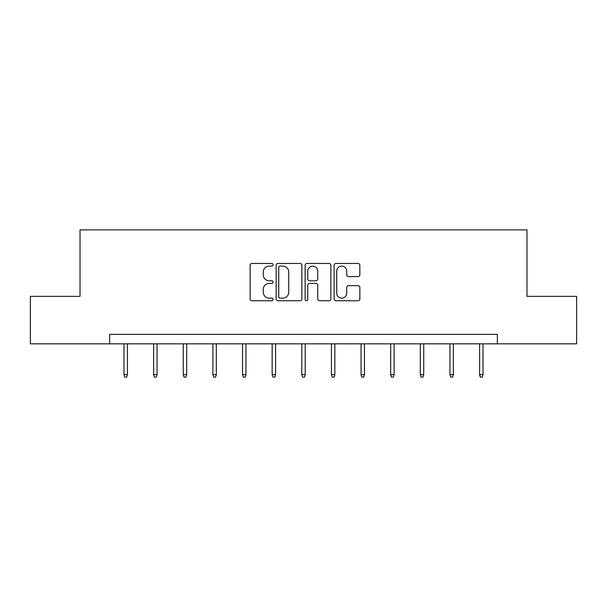 <?xml version="1.0" encoding="UTF-8"?>
<svg xmlns="http://www.w3.org/2000/svg" width="607" height="607" viewBox="0 0 607 607"><rect width="100%" height="100%" fill="white"/><g stroke="black" fill="none" stroke-linecap="round" stroke-linejoin="round"><path stroke-width="0.91" d="M273.112 264.773A1.305 1.305 0 0 0 271.807 263.468L251.996 263.468A1.867 1.867 0 0 0 250.13 265.327L250.13 298.894A1.867 1.867 0 0 0 251.996 300.753L271.807 300.753A1.305 1.305 0 0 0 273.112 299.448A1.305 1.305 0 0 0 271.807 298.143L269.242 298.143A5.964 5.964 0 0 1 263.271 292.179L263.271 289.38A5.964 5.964 0 0 1 269.242 283.416L271.807 283.416A1.305 1.305 0 0 0 273.112 282.111A1.305 1.305 0 0 0 271.807 280.806L269.242 280.806A5.964 5.964 0 0 1 263.271 274.842L263.271 272.042A5.964 5.964 0 0 1 269.242 266.078L271.807 266.078A1.305 1.305 0 0 0 273.112 264.773M357.993 276.61A1.867 1.867 0 0 0 359.852 274.743L359.852 265.327A1.867 1.867 0 0 0 357.993 263.468L335.99 263.468A1.867 1.867 0 0 0 334.123 265.327L334.123 298.894A1.867 1.867 0 0 0 335.99 300.753L357.993 300.753A1.867 1.867 0 0 0 359.852 298.894L359.852 287.521A1.867 1.867 0 0 0 357.993 285.654L348.577 285.654A1.867 1.867 0 0 0 346.711 287.521L346.711 293.158A4.985 4.985 0 0 1 341.726 298.143A4.985 4.985 0 0 1 336.733 293.158L336.733 271.063A4.985 4.985 0 0 1 341.726 266.078A4.985 4.985 0 0 1 346.711 271.063L346.711 274.743A1.867 1.867 0 0 0 348.577 276.61L357.993 276.61M109.655 343.843L30.35 343.843L30.35 296.36L80.025 296.36L80.025 229.878L526.975 229.878L526.975 296.36L576.65 296.36L576.65 343.843L497.345 343.843L497.345 334.351L109.655 334.351L109.655 343.843L497.345 343.843M301.869 265.327A1.867 1.867 0 0 0 300.002 263.468L278.006 263.468A1.867 1.867 0 0 0 276.139 265.327L276.139 298.894A1.867 1.867 0 0 0 278.006 300.753L300.002 300.753A1.867 1.867 0 0 0 301.869 298.894L301.869 265.327M306.998 263.468L328.994 263.468A1.867 1.867 0 0 1 330.861 265.327L330.861 298.894A1.867 1.867 0 0 1 328.994 300.753L319.578 300.753A1.867 1.867 0 0 1 317.719 298.894L317.719 285.282A1.867 1.867 0 0 0 315.852 283.416L309.608 283.416A1.867 1.867 0 0 0 307.741 285.282L307.741 299.448A1.305 1.305 0 0 1 306.436 300.753A1.305 1.305 0 0 1 305.131 299.448L305.131 265.327A1.867 1.867 0 0 1 306.998 263.468M280.055 266.078A1.305 1.305 0 0 0 278.75 267.383L278.75 296.838A1.305 1.305 0 0 0 280.055 298.143L282.756 298.143A5.964 5.964 0 0 0 288.727 292.179L288.727 272.042A5.964 5.964 0 0 0 282.756 266.078L280.055 266.078M317.719 271.154A4.985 4.985 0 0 0 312.726 266.17A4.985 4.985 0 0 0 307.741 271.154L307.741 278.939A1.867 1.867 0 0 0 309.608 280.806L315.852 280.806A1.867 1.867 0 0 0 317.719 278.939L317.719 271.154M127.417 374.656L126.658 377.122L124.754 377.122L123.995 374.656L127.417 374.656L127.417 343.843M123.995 374.656L123.995 343.843M157.046 374.656L156.287 377.122L154.39 377.122L153.632 374.656L157.046 374.656L157.046 343.843M153.632 374.656L153.632 343.843M186.683 374.656L185.917 377.122L184.02 377.122L183.261 374.656L186.683 374.656L186.683 343.843M183.261 374.656L183.261 343.843M216.312 374.656L215.553 377.122L213.656 377.122L212.89 374.656L216.312 374.656L216.312 343.843M212.89 374.656L212.89 343.843M245.941 374.656L245.182 377.122L243.286 377.122L242.527 374.656L245.941 374.656L245.941 343.843M242.527 374.656L242.527 343.843M275.578 374.656L274.819 377.122L272.915 377.122L272.156 374.656L275.578 374.656L275.578 343.843M272.156 374.656L272.156 343.843M305.207 374.656L304.448 377.122L302.552 377.122L301.793 374.656L305.207 374.656L305.207 343.843M301.793 374.656L301.793 343.843M334.844 374.656L334.085 377.122L332.181 377.122L331.422 374.656L334.844 374.656L334.844 343.843M331.422 374.656L331.422 343.843M364.473 374.656L363.714 377.122L361.818 377.122L361.059 374.656L364.473 374.656L364.473 343.843M361.059 374.656L361.059 343.843M394.11 374.656L393.344 377.122L391.447 377.122L390.688 374.656L394.11 374.656L394.11 343.843M390.688 374.656L390.688 343.843M423.739 374.656L422.98 377.122L421.083 377.122L420.317 374.656L423.739 374.656L423.739 343.843M420.317 374.656L420.317 343.843M453.368 374.656L452.61 377.122L450.713 377.122L449.954 374.656L453.368 374.656L453.368 343.843M449.954 374.656L449.954 343.843M483.005 374.656L482.246 377.122L480.342 377.122L479.583 374.656L483.005 374.656L483.005 343.843M479.583 374.656L479.583 343.843"/></g></svg>
